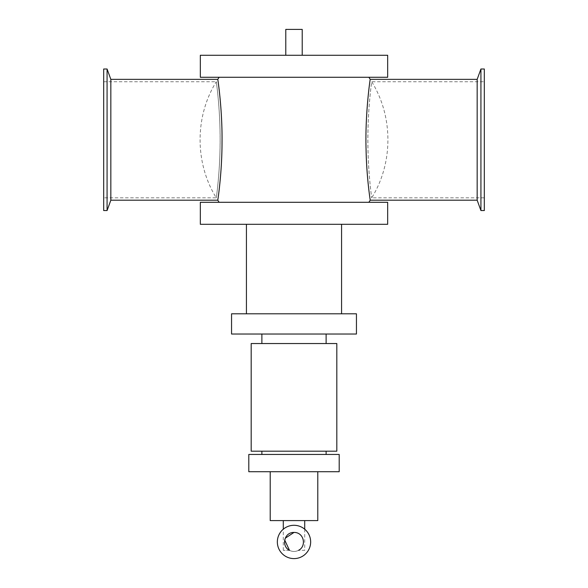 <?xml version="1.0" encoding="UTF-8"?>
<svg xmlns="http://www.w3.org/2000/svg" width="588" height="588" viewBox="0 0 588 588"><rect width="100%" height="100%" fill="white"/><g stroke="black" fill="none" stroke-linecap="round" stroke-linejoin="round"><path stroke-width="0.44" stroke-dasharray="2.94 2.21" d="M107.075 210.555L107.075 69.009M103.686 210.555L103.686 69.009M110.838 200.207L110.838 79.358M480.925 69.009L480.925 210.555M484.314 69.009L484.314 210.555M477.162 79.358L477.162 200.207M387.668 77.278L200.332 77.278M368.867 77.278L219.133 77.278L368.867 77.278M387.668 55.272L200.332 55.272M302.21 55.272L285.79 55.272L302.21 55.272M302.21 29.4L285.79 29.4M304.709 520.586L283.291 520.586L304.709 520.586M304.709 529.193L304.709 550.324L298.52 550.324L304.709 550.324M294 532.434A9.518 9.518 0 0 0 285.761 546.708A9.518 9.518 0 0 0 302.239 546.708A9.518 9.518 0 0 0 294 532.434A9.518 9.518 0 0 0 285.761 546.708A9.518 9.518 0 0 0 302.239 546.708A9.518 9.518 0 0 0 294 532.434C304.187 532.228 306.73 546.443 298.52 550.324M289.48 550.324L283.291 550.324L289.48 550.324M285.239 538.226L284.688 539.997M387.668 202.294L200.332 202.294M368.867 202.294L219.133 202.294L368.867 202.294M317.792 520.586L270.208 520.586M317.792 471.708L270.208 471.708L317.792 471.708M339.202 471.708L248.797 471.708M339.202 454.458L248.797 454.458M326.119 454.458L261.88 454.458L326.119 454.458M326.119 451.187L261.88 451.187L326.119 451.187M336.821 451.187L251.179 451.187M336.821 343.539L251.179 343.539M326.119 343.539L261.88 343.539L326.119 343.539M326.119 334.028L261.88 334.028L326.119 334.028M356.446 334.028L231.554 334.028M356.446 313.808L231.554 313.808M341.577 313.808L246.423 313.808L341.577 313.808M341.577 224.3L246.423 224.3L341.577 224.3M387.668 224.3L200.332 224.3M484.314 197.833L371.719 197.833C393.306 163.096 393.306 116.475 371.719 81.739C371.748 80.865 367.412 111.441 367.912 143.81C368.051 173.328 371.785 198.472 371.719 197.833C371.748 198.722 367.36 167.676 367.919 135.1C368.103 105.84 371.792 81.107 371.719 81.739L484.314 81.739L484.314 197.833L484.314 81.739M370.234 79.358C370.271 78.513 365.567 109.133 365.971 142.281C365.986 173.666 370.3 200.92 370.234 200.207M217.766 200.207C217.685 200.743 221.433 177.767 221.941 149.124C223.014 113.954 217.781 78.27 217.766 79.358M103.686 81.739L216.281 81.739C216.252 80.865 220.588 111.441 220.088 143.81C219.949 173.328 216.215 198.472 216.281 197.833C216.252 198.722 220.64 167.676 220.081 135.1C219.897 105.84 216.208 81.107 216.281 81.739C194.694 116.475 194.694 163.096 216.281 197.833L103.686 197.833L103.686 81.739L103.686 197.833M283.291 550.324L283.291 529.193"/><path stroke-width="0.88" d="M107.075 69.009L107.075 210.555L103.686 210.555L103.686 69.009L107.075 69.009L110.838 79.358L110.838 200.207L107.075 210.555M480.925 210.555L480.925 69.009L484.314 69.009L484.314 210.555L480.925 210.555L477.162 200.207L477.162 79.358L480.925 69.009M200.332 77.278L387.668 77.278L387.668 55.272L200.332 55.272L200.332 77.278M285.79 55.272L285.79 29.4L302.21 29.4L302.21 55.272M304.709 520.586L304.709 529.193M284.688 539.997L289.48 550.324C281.27 546.443 283.813 532.228 294 532.434L285.239 538.226M298.52 550.324C306.73 546.443 304.187 532.228 294 532.434M200.332 202.294L387.668 202.294L387.668 224.3L200.332 224.3L200.332 202.294M270.208 471.708L270.208 520.586L317.792 520.586L317.792 471.708M248.797 471.708L339.202 471.708L339.202 454.458L248.797 454.458L248.797 471.708M326.119 451.187L326.119 454.458M251.179 451.187L336.821 451.187L336.821 343.539L251.179 343.539L251.179 451.187M326.119 334.028L326.119 343.539M231.554 334.028L356.446 334.028L356.446 313.808L231.554 313.808L231.554 334.028M341.577 224.3L341.577 313.808M477.162 200.207L370.234 200.207C370.315 200.743 366.567 177.767 366.059 149.124C364.986 113.954 370.219 78.27 370.234 79.358L477.162 79.358M368.867 77.278L370.234 79.358M370.234 200.207L368.867 202.294M110.838 79.358L217.766 79.358C217.729 78.513 222.433 109.133 222.029 142.281C222.014 173.666 217.7 200.92 217.766 200.207L110.838 200.207M294 558.6A16.655 16.655 0 0 1 277.345 541.945A16.655 16.655 0 0 1 294 525.297A16.655 16.655 0 0 1 310.655 541.945A16.655 16.655 0 0 1 294 558.6M283.291 529.193L283.291 520.586M261.88 454.458L261.88 451.187M261.88 343.539L261.88 334.028M246.423 313.808L246.423 224.3M219.133 202.294L217.766 200.207M219.133 77.278L217.766 79.358"/></g></svg>

